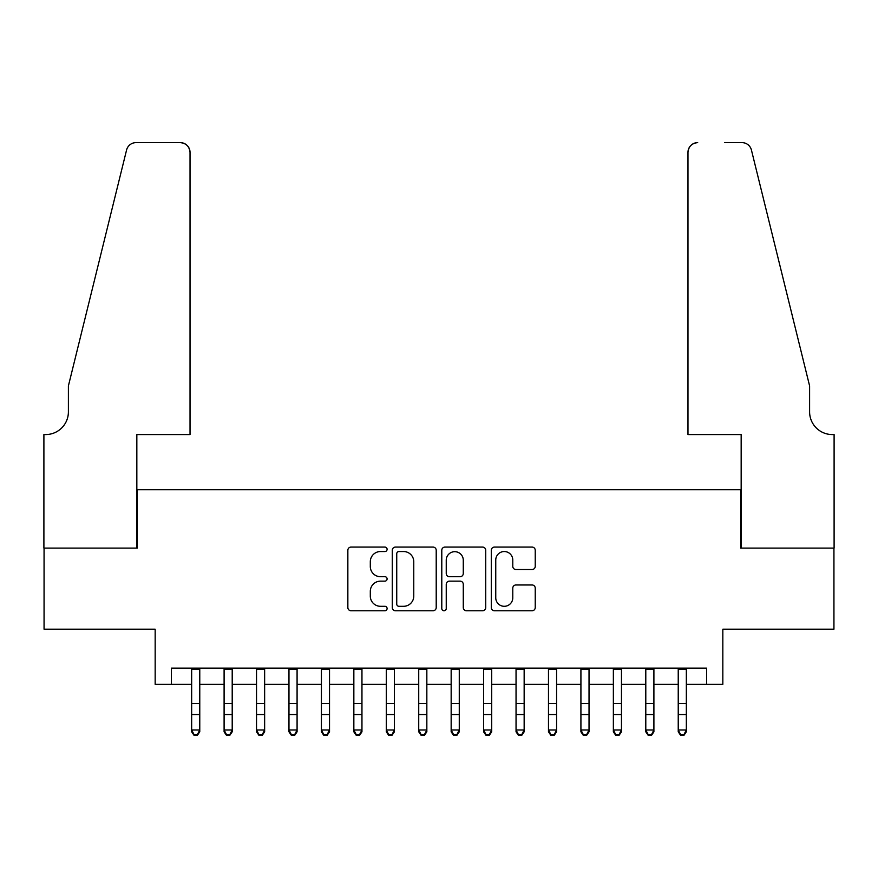 <?xml version="1.0" encoding="UTF-8"?>
<svg xmlns="http://www.w3.org/2000/svg" width="878" height="878" viewBox="0 0 878 878"><rect width="100%" height="100%" fill="white"/><g stroke="black" fill="none" stroke-linecap="round" stroke-linejoin="round"><path stroke-width="1.32" d="M387.099 549.31A2.228 2.228 0 0 0 384.871 547.082L351.035 547.082A3.183 3.183 0 0 0 347.853 550.265L347.853 607.576A3.183 3.183 0 0 0 351.035 610.759L384.871 610.759A2.228 2.228 0 0 0 387.099 608.531A2.228 2.228 0 0 0 384.871 606.303L380.492 606.303A10.185 10.185 0 0 1 370.307 596.107L370.307 591.333A10.185 10.185 0 0 1 380.492 581.148L384.871 581.148A2.228 2.228 0 0 0 387.099 578.92A2.228 2.228 0 0 0 384.871 576.692L380.492 576.692A10.185 10.185 0 0 1 370.307 566.497L370.307 561.722A10.185 10.185 0 0 1 380.492 551.538L384.871 551.538A2.228 2.228 0 0 0 387.099 549.31M532.057 569.526A3.183 3.183 0 0 0 535.24 566.343L535.24 550.265A3.183 3.183 0 0 0 532.057 547.082L494.479 547.082A3.183 3.183 0 0 0 491.296 550.265L491.296 607.576A3.183 3.183 0 0 0 494.479 610.759L532.057 610.759A3.183 3.183 0 0 0 535.24 607.576L535.24 588.15A3.183 3.183 0 0 0 532.057 584.967L515.979 584.967A3.183 3.183 0 0 0 512.785 588.15L512.785 597.786A8.517 8.517 0 0 1 504.268 606.303A8.517 8.517 0 0 1 495.752 597.786L495.752 560.054A8.517 8.517 0 0 1 504.268 551.538A8.517 8.517 0 0 1 512.785 560.054L512.785 566.343A3.183 3.183 0 0 0 515.979 569.526L532.057 569.526M171.386 684.346L171.386 668.125L706.614 668.125L706.614 684.346L722.835 684.346L722.835 629.197L833.935 629.197L833.935 548.102L740.681 548.102L740.681 489.715L137.319 489.715L137.319 548.102L44.065 548.102L44.065 629.197L155.165 629.197L155.165 684.346L191.656 684.346M436.212 550.265A3.183 3.183 0 0 0 433.03 547.082L395.462 547.082A3.183 3.183 0 0 0 392.279 550.265L392.279 607.576A3.183 3.183 0 0 0 395.462 610.759L433.03 610.759A3.183 3.183 0 0 0 436.212 607.576L436.212 550.265M444.97 547.082L482.538 547.082A3.183 3.183 0 0 1 485.721 550.265L485.721 607.576A3.183 3.183 0 0 1 482.538 610.759L466.459 610.759A3.183 3.183 0 0 1 463.277 607.576L463.277 584.331A3.183 3.183 0 0 0 460.094 581.148L449.426 581.148A3.183 3.183 0 0 0 446.243 584.331L446.243 608.531A2.228 2.228 0 0 1 444.016 610.759A2.228 2.228 0 0 1 441.788 608.531L441.788 550.265A3.183 3.183 0 0 1 444.97 547.082M199.767 684.346L224.099 684.346M232.209 684.346L256.53 684.346M264.64 684.346L288.972 684.346M297.082 684.346L321.414 684.346M329.524 684.346L353.845 684.346M361.955 684.346L386.287 684.346M394.398 684.346L418.729 684.346M426.84 684.346L451.16 684.346M459.271 684.346L483.602 684.346M491.713 684.346L516.044 684.346M524.155 684.346L548.476 684.346M556.586 684.346L580.918 684.346M589.028 684.346L613.36 684.346M621.47 684.346L645.791 684.346M653.901 684.346L678.233 684.346M686.344 684.346L706.614 684.346M398.963 551.538A2.228 2.228 0 0 0 396.735 553.766L396.735 604.075A2.228 2.228 0 0 0 398.963 606.303L403.573 606.303A10.185 10.185 0 0 0 413.768 596.107L413.768 561.722A10.185 10.185 0 0 0 403.573 551.538L398.963 551.538M463.277 560.208A8.517 8.517 0 0 0 454.76 551.691A8.517 8.517 0 0 0 446.243 560.208L446.243 573.51A3.183 3.183 0 0 0 449.426 576.692L460.094 576.692A3.183 3.183 0 0 0 463.277 573.51L463.277 560.208M199.767 668.125L199.767 731.813L197.331 735.38L197.331 734.656L194.093 734.656L194.093 735.38L197.331 735.38M191.656 668.125L191.656 730.002L199.767 730.002L197.331 734.656M194.093 735.38L191.656 731.813L191.656 730.002L194.093 734.656M190.032 434.566L190.032 152.355A9.735 9.735 0 0 0 180.308 142.62L136.024 142.62A9.735 9.735 0 0 0 126.575 150.017L68.396 385.914L68.396 411.859A22.707 22.707 0 0 1 45.689 434.566L43.9 434.566L43.9 548.102L136.836 548.102L136.836 434.566L190.032 434.566L190.032 152.355C189.418 146.483 186.169 143.235 180.308 142.62L153.376 142.62M126.575 150.017C129.055 144.683 129.055 144.683 126.575 150.017C129.055 144.683 129.055 144.683 126.575 150.017M68.396 411.859A22.707 22.707 0 0 1 45.689 434.566M687.968 434.566L687.968 152.355L687.968 434.566L741.164 434.566L741.164 548.102L834.1 548.102L834.1 434.566L832.311 434.566A22.707 22.707 0 0 1 809.604 411.859A22.707 22.707 0 0 0 832.311 434.566M791.769 313.578L751.425 150.017L809.604 385.914L809.604 411.859M724.624 142.62L741.976 142.62A9.735 9.735 0 0 1 751.425 150.017C748.945 144.683 748.945 144.683 751.425 150.017C748.945 144.683 748.945 144.683 751.425 150.017M697.692 142.62A9.735 9.735 0 0 0 687.968 152.355C688.582 146.483 691.831 143.235 697.692 142.62M232.209 668.125L232.209 731.813L229.773 735.38L229.773 734.656L226.524 734.656L226.524 735.38L229.773 735.38M224.099 668.125L224.099 730.002L232.209 730.002L229.773 734.656M226.524 735.38L224.099 731.813L224.099 730.002L226.524 734.656M264.64 668.125L264.64 731.813L262.215 735.38L262.215 734.656L258.966 734.656L258.966 735.38L262.215 735.38M256.53 668.125L256.53 730.002L264.64 730.002L262.215 734.656M258.966 735.38L256.53 731.813L256.53 730.002L258.966 734.656M297.082 668.125L297.082 731.813L294.646 735.38L294.646 734.656L291.408 734.656L291.408 735.38L294.646 735.38M288.972 668.125L288.972 730.002L297.082 730.002L294.646 734.656M291.408 735.38L288.972 731.813L288.972 730.002L291.408 734.656M329.524 668.125L329.524 731.813L327.088 735.38L327.088 734.656L323.839 734.656L323.839 735.38L327.088 735.38M321.414 668.125L321.414 730.002L329.524 730.002L327.088 734.656M323.839 735.38L321.414 731.813L321.414 730.002L323.839 734.656M361.955 668.125L361.955 731.813L359.53 735.38L359.53 734.656L356.281 734.656L356.281 735.38L359.53 735.38M353.845 668.125L353.845 730.002L361.955 730.002L359.53 734.656M356.281 735.38L353.845 731.813L353.845 730.002L356.281 734.656M394.398 668.125L394.398 731.813L391.961 735.38L391.961 734.656L388.724 734.656L388.724 735.38L391.961 735.38M386.287 668.125L386.287 730.002L394.398 730.002L391.961 734.656M388.724 735.38L386.287 731.813L386.287 730.002L388.724 734.656M426.84 668.125L426.84 731.813L424.403 735.38L424.403 734.656L421.155 734.656L421.155 735.38L424.403 735.38M418.729 668.125L418.729 730.002L426.84 730.002L424.403 734.656M421.155 735.38L418.729 731.813L418.729 730.002L421.155 734.656M459.271 668.125L459.271 731.813L456.845 735.38L456.845 734.656L453.597 734.656L453.597 735.38L456.845 735.38M451.16 668.125L451.16 730.002L459.271 730.002L456.845 734.656M453.597 735.38L451.16 731.813L451.16 730.002L453.597 734.656M491.713 668.125L491.713 731.813L489.276 735.38L489.276 734.656L486.039 734.656L486.039 735.38L489.276 735.38M483.602 668.125L483.602 730.002L491.713 730.002L489.276 734.656M486.039 735.38L483.602 731.813L483.602 730.002L486.039 734.656M524.155 668.125L524.155 731.813L521.719 735.38L521.719 734.656L518.47 734.656L518.47 735.38L521.719 735.38M516.044 668.125L516.044 730.002L524.155 730.002L521.719 734.656M518.47 735.38L516.044 731.813L516.044 730.002L518.47 734.656M556.586 668.125L556.586 731.813L554.161 735.38L554.161 734.656L550.912 734.656L550.912 735.38L554.161 735.38M548.476 668.125L548.476 730.002L556.586 730.002L554.161 734.656M550.912 735.38L548.476 731.813L548.476 730.002L550.912 734.656M589.028 668.125L589.028 731.813L586.592 735.38L586.592 734.656L583.354 734.656L583.354 735.38L586.592 735.38M580.918 668.125L580.918 730.002L589.028 730.002L586.592 734.656M583.354 735.38L580.918 731.813L580.918 730.002L583.354 734.656M621.47 668.125L621.47 731.813L619.034 735.38L619.034 734.656L615.785 734.656L615.785 735.38L619.034 735.38M613.36 668.125L613.36 730.002L621.47 730.002L619.034 734.656M615.785 735.38L613.36 731.813L613.36 730.002L615.785 734.656M653.901 668.125L653.901 731.813L651.476 735.38L651.476 734.656L648.227 734.656L648.227 735.38L651.476 735.38M645.791 668.125L645.791 730.002L653.901 730.002L651.476 734.656M648.227 735.38L645.791 731.813L645.791 730.002L648.227 734.656M686.344 668.125L686.344 731.813L683.907 735.38L683.907 734.656L680.669 734.656L680.669 735.38L683.907 735.38M678.233 668.125L678.233 730.002L686.344 730.002L683.907 734.656M680.669 735.38L678.233 731.813L678.233 730.002L680.669 734.656M199.767 703.421L191.656 703.421M199.767 714.549L191.656 714.549M199.767 669.179L191.656 669.179M232.209 703.421L224.099 703.421M232.209 714.549L224.099 714.549M232.209 669.179L224.099 669.179M264.64 703.421L256.53 703.421M264.64 714.549L256.53 714.549M264.64 669.179L256.53 669.179M297.082 703.421L288.972 703.421M297.082 714.549L288.972 714.549M297.082 669.179L288.972 669.179M329.524 703.421L321.414 703.421M329.524 714.549L321.414 714.549M329.524 669.179L321.414 669.179M361.955 703.421L353.845 703.421M361.955 714.549L353.845 714.549M361.955 669.179L353.845 669.179M394.398 703.421L386.287 703.421M394.398 714.549L386.287 714.549M394.398 669.179L386.287 669.179M426.84 703.421L418.729 703.421M426.84 714.549L418.729 714.549M426.84 669.179L418.729 669.179M459.271 703.421L451.16 703.421M459.271 714.549L451.16 714.549M459.271 669.179L451.16 669.179M491.713 703.421L483.602 703.421M491.713 714.549L483.602 714.549M491.713 669.179L483.602 669.179M524.155 703.421L516.044 703.421M524.155 714.549L516.044 714.549M524.155 669.179L516.044 669.179M556.586 703.421L548.476 703.421M556.586 714.549L548.476 714.549M556.586 669.179L548.476 669.179M589.028 703.421L580.918 703.421M589.028 714.549L580.918 714.549M589.028 669.179L580.918 669.179M621.47 703.421L613.36 703.421M621.47 714.549L613.36 714.549M621.47 669.179L613.36 669.179M653.901 703.421L645.791 703.421M653.901 714.549L645.791 714.549M653.901 669.179L645.791 669.179M686.344 703.421L678.233 703.421M686.344 714.549L678.233 714.549M686.344 669.179L678.233 669.179"/></g></svg>
